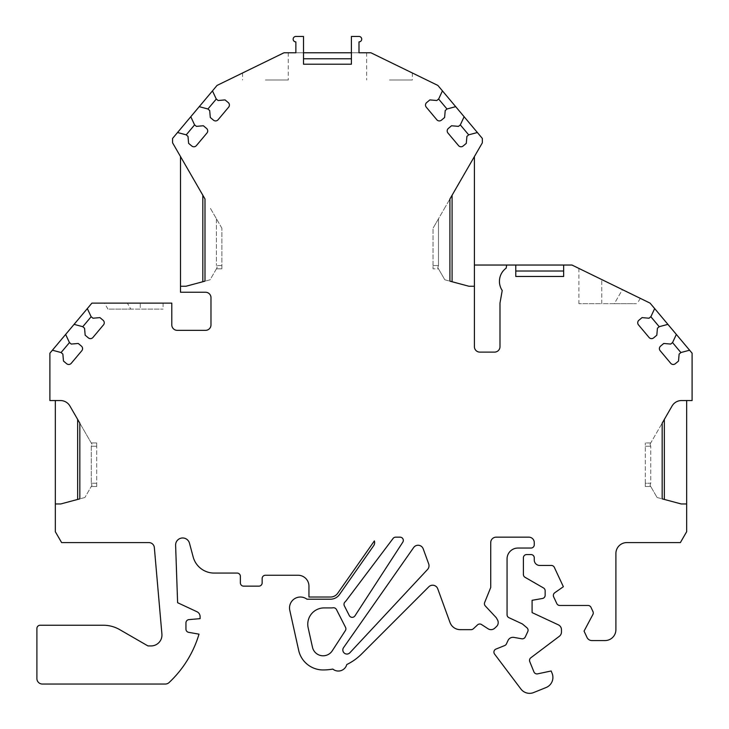 <?xml version="1.0" encoding="UTF-8"?>
<svg xmlns="http://www.w3.org/2000/svg" width="729" height="729" viewBox="0 0 729 729"><rect width="100%" height="100%" fill="white"/><g stroke="black" fill="none" stroke-linecap="round" stroke-linejoin="round"><path stroke-width="0.55" stroke-dasharray="3.65 2.73" d="M265.411 79.99L288.265 79.99L265.411 79.99M221.871 268.81L221.871 228.213L221.871 268.81L216.431 268.81L221.871 268.81M389.496 79.99L412.359 79.99L389.496 79.99M351.405 64.207L303.51 64.207L303.51 58.767L327.494 58.767M303.51 52.78L295.865 52.78L295.865 41.89A2.725 2.725 0 0 1 293.149 39.175A2.725 2.725 0 0 1 295.865 36.45L303.51 36.45L303.51 58.767M351.405 58.767L351.405 36.45L358.996 36.45A2.725 2.725 0 0 1 361.721 39.175A2.725 2.725 0 0 1 358.996 41.89L359.005 52.78L370.915 52.78L412.359 72.991L370.915 52.78L283.991 52.78L288.265 52.78L283.991 52.78L217.042 85.43L172.554 138.446L172.563 142.802L180.51 156.571L180.51 292.247L205.542 292.247A5.44 5.44 0 0 1 210.982 297.687L210.982 324.897A5.44 5.44 0 0 1 205.542 330.346L177.238 330.346A5.44 5.44 0 0 1 171.798 324.897L171.798 303.127L91.9 303.127L49.891 353.201L49.891 400.549L60.48 400.549A10.889 10.889 0 0 1 69.902 405.989L77.648 419.403M515.768 265.037L515.768 271.024L563.654 271.024L563.654 265.037M354.95 615.859L402.782 542.203A3.262 3.262 0 0 0 400.048 537.155L395.683 537.155A3.262 3.262 0 0 0 393.077 538.458L346.621 600.104A19.592 19.592 0 0 1 344.926 602.063A3.262 3.262 0 0 0 344.352 605.835L349.3 615.558A3.262 3.262 0 0 0 354.95 615.859M515.768 276.464L563.654 276.464M55.331 400.549L55.331 531.714L61.619 542.595L148.916 542.595A5.44 5.44 0 0 1 154.338 547.57L161.911 634.102A10.889 10.889 -0 0 1 151.067 645.93L147.941 645.93L119.693 629.619A32.659 32.659 0 0 0 103.363 625.245L40.168 625.245A3.262 3.262 0 0 0 36.897 628.516L36.897 678.581A5.449 5.449 0 0 0 42.346 684.03L165.228 684.03A5.44 5.44 0 0 0 169.064 682.563A108.849 108.849 0 0 0 199.008 634.157L188.647 632.335A3.262 3.262 0 0 1 185.95 629.118L185.95 622.876A3.262 3.262 0 0 1 188.929 619.623L200.101 618.648L200.101 616.67A5.44 5.44 0 0 0 196.958 611.731L177.612 602.71L175.607 545.274A7.062 7.062 0 0 1 189.485 543.205L193.158 556.938A21.77 21.77 0 0 0 214.189 573.076L237.107 573.076A3.262 3.262 0 0 1 240.379 576.338L240.379 582.872A3.262 3.262 0 0 0 243.641 586.143L258.877 586.143A3.262 3.262 0 0 0 262.148 582.872L262.148 578.516A3.262 3.262 0 0 1 265.411 575.254L298.061 575.254A10.889 10.889 0 0 1 308.95 586.143L308.95 597.024L330.538 597.024A8.712 8.712 0 0 0 337.673 593.315L374.369 540.909A5.44 5.44 0 0 1 373.658 545.72L339.459 594.563A10.889 10.889 0 0 1 330.538 599.202L306.936 599.202A10.889 10.889 0 0 0 289.777 610.264L298.662 650.332A25.032 25.032 0 0 0 323.102 669.951A54.429 54.429 0 0 0 332.825 669.076A8.712 8.712 0 0 0 346.767 664.538A54.429 54.429 0 0 0 361.584 654.013L428.789 586.809A5.44 5.44 0 0 1 437.746 588.795L450.012 622.493A10.889 10.889 0 0 0 460.245 629.656L471.134 629.656A3.262 3.262 0 0 0 473.367 628.772L477.531 624.89A3.262 3.262 0 0 1 481.541 624.543L488.066 628.781A5.44 5.44 0 0 0 494.736 628.188L496.476 626.566A5.44 5.44 0 0 0 497.524 619.951L496.321 617.764L485.304 605.954A3.262 3.262 0 0 1 484.657 602.5L490.726 587.483L490.726 542.595A5.44 5.44 0 0 1 496.167 537.155L528.826 537.155A5.44 5.44 0 0 1 534.266 542.595L534.266 544.773A3.262 3.262 0 0 1 531.004 548.044L517.936 548.044A10.889 10.889 0 0 0 507.056 558.924L507.056 614.72A3.262 3.262 0 0 0 508.942 617.682L522.383 623.942L526.903 627.742A3.262 3.262 0 0 1 527.769 631.624L525.281 636.946A3.262 3.262 0 0 1 521.754 638.786L513.909 637.401A5.44 5.44 0 0 0 508.031 640.454L506.427 643.907A3.262 3.262 0 0 1 504.687 645.557L495.957 649.083A3.262 3.262 0 0 0 494.572 654.077L520.889 689.005A10.889 10.889 0 0 0 533.664 692.55L546.103 687.52A10.889 10.889 0 0 0 552.117 673.35L551.16 670.981L537.619 673.851A3.262 3.262 0 0 1 533.92 671.883L529.764 661.613A3.262 3.262 0 0 1 530.83 657.777L559.316 636.308A5.44 5.44 0 0 0 561.476 631.961L561.476 629.765A5.44 5.44 0 0 0 558.341 624.835L532.088 612.597L532.088 600.304L542.458 598.482A3.262 3.262 0 0 0 545.155 595.265L545.155 590.8A3.262 3.262 0 0 0 543.524 587.966L525.017 577.286A3.262 3.262 0 0 1 523.386 574.461L523.386 557.84A3.262 3.262 0 0 1 526.648 554.569L531.004 554.569A3.262 3.262 0 0 1 534.266 557.84L534.266 560.018A5.44 5.44 0 0 0 539.706 565.458L551.361 565.458A3.262 3.262 0 0 1 554.322 567.344L563.362 586.727L554.742 592.768A3.262 3.262 0 0 0 553.648 596.823L556.81 603.585A3.262 3.262 0 0 0 559.763 605.471L588.03 605.471A3.262 3.262 0 0 1 590.991 607.357L592.969 611.595A3.262 3.262 0 0 1 592.887 614.501L584.057 631.114L587 637.419A5.44 5.44 0 0 0 591.93 640.563L605.024 640.563A10.889 10.889 0 0 0 615.905 629.683L615.905 553.484A10.889 10.889 0 0 1 626.794 542.595L680.376 542.595L686.654 531.714L686.654 400.549L692.103 400.549L692.103 353.201L650.086 303.127L571.973 265.037L474.397 265.037L474.397 156.571L482.352 142.802L482.352 138.446L437.865 85.43L370.915 52.78L351.405 52.78M428.688 563.891L423.203 548.837A5.44 5.44 0 0 0 413.635 547.57L343.569 647.634A4.073 4.073 0 0 0 344.343 653.138A4.073 4.073 0 0 0 349.893 652.747L427.549 569.467A5.44 5.44 0 0 0 428.688 563.891M308.148 627.769L312.477 647.27A10.889 10.889 0 0 0 332.233 650.842L345.364 630.612A3.262 3.262 0 0 0 345.537 627.35L336.461 609.544A3.262 3.262 0 0 0 333.189 607.786A19.592 19.592 0 0 1 330.975 607.913L324.086 607.913A16.33 16.33 0 0 0 308.148 627.769M506.701 265.037L506.145 268.163A16.33 16.33 0 0 0 502.217 290.47L499.985 303.127L499.985 346.667A5.44 5.44 0 0 1 494.535 352.116L479.846 352.116A5.44 5.44 0 0 1 474.397 346.667L474.397 265.037M622.429 289.641C645.848 301.068 645.848 301.068 622.429 289.641C645.848 301.068 645.848 301.068 622.429 289.641L578.899 268.409L622.429 289.641L614.319 303.674C643.807 303.674 643.807 303.674 614.319 303.674C643.807 303.674 643.807 303.674 614.319 303.674L578.899 303.674L601.753 303.674L601.753 279.562L601.753 303.674L614.319 303.674L622.429 289.641M127.347 303.127L104.493 303.127L127.347 303.127L130.81 309.114C101.322 309.114 101.322 309.114 130.81 309.114C101.322 309.114 101.322 309.114 130.81 309.114L163.096 309.114L140.232 309.114L140.232 303.127L163.096 303.127L140.232 303.127L140.232 309.114L130.81 309.114L127.347 303.127M645.293 483.245L645.293 442.968L645.293 486.507L645.293 483.245L650.733 483.245L650.733 446.239L650.733 483.245L650.022 485.277L657.075 497.488L650.022 485.277L650.733 486.507L645.293 486.507L650.733 486.507L650.022 485.277L650.733 483.245L645.293 483.245M686.654 400.549L681.515 400.549A10.889 10.889 0 0 0 672.083 405.989L664.347 419.403M474.397 156.571L452.089 195.217M202.826 195.217L180.51 156.571M210.444 208.412L216.431 218.782L210.444 208.412M433.035 265.547L433.035 228.213L433.035 268.81L433.035 265.547L438.484 265.547L438.484 218.782L433.035 228.213L444.471 208.412L438.484 218.782L438.484 265.547L437.774 267.579L444.818 279.79L437.774 267.579L438.484 268.81L433.035 268.81L438.484 268.81L437.774 267.579L438.484 265.547L433.035 265.547M96.693 486.507L96.693 446.239L96.693 486.507L91.253 486.507L96.693 486.507M96.693 446.239L96.693 442.968L96.693 446.239L91.253 446.239L91.253 483.245L91.253 446.239L91.963 444.198L79.825 423.175L91.963 444.198L91.253 442.968L96.693 442.968L91.253 442.968L91.963 444.198L91.253 446.239L96.693 446.239M654.66 308.586L650.888 316.659L649.038 318.218L642.058 317.607L638.886 320.268A3.262 3.262 0 0 0 638.486 324.87L649.047 337.463A3.262 3.262 0 0 0 653.649 337.864L656.82 335.203L657.43 328.223L659.289 326.674L667.901 324.359M689.588 350.212L680.977 352.517L679.127 354.075L678.517 361.055L675.336 363.716A3.262 3.262 0 0 1 670.744 363.315L660.173 350.722A3.262 3.262 0 0 1 660.574 346.12L663.755 343.459L670.726 344.07L672.585 342.512L676.348 334.429M442.439 90.888L438.676 98.962L436.817 100.52L429.846 99.909L426.665 102.57A3.262 3.262 0 0 0 426.265 107.172L436.835 119.766A3.262 3.262 0 0 0 441.428 120.167L444.608 117.506L445.219 110.526L447.068 108.967L455.68 106.662M477.367 132.514L468.756 134.819L466.906 136.378L466.296 143.349L463.125 146.019A3.262 3.262 0 0 1 458.523 145.609L447.952 133.024A3.262 3.262 0 0 1 448.362 128.422L451.533 125.762L458.505 126.372L460.363 124.814L464.127 116.731M199.227 106.662L207.838 108.967L209.688 110.526L210.298 117.506L213.479 120.167A3.262 3.262 0 0 0 218.08 119.766L228.642 107.172A3.262 3.262 0 0 0 228.241 102.57L225.061 99.909L218.089 100.52L216.231 98.962L212.467 90.888M177.539 132.514L186.15 134.819L188 136.378L188.611 143.349L191.782 146.01A3.262 3.262 0 0 0 196.383 145.609L206.954 133.024A3.262 3.262 0 0 0 206.544 128.422L203.373 125.752L196.402 126.363L194.543 124.814L190.779 116.731M74.085 324.359L82.705 326.674L84.555 328.223L85.165 335.203L88.337 337.864A3.262 3.262 0 0 0 92.938 337.463L103.5 324.87A3.262 3.262 0 0 0 103.099 320.268L99.928 317.607L92.948 318.218L91.098 316.659L87.325 308.586M52.397 350.212L61.008 352.517L62.867 354.075L63.478 361.055L66.649 363.716A3.262 3.262 0 0 0 71.251 363.306L81.812 350.722A3.262 3.262 0 0 0 81.411 346.12L78.24 343.459L71.26 344.07L69.41 342.512L65.637 334.429M202.826 281.74L185.95 286.26L180.51 286.26M221.871 228.213L216.431 218.782L221.871 228.213M216.431 218.782L216.431 265.547L216.431 218.782M210.089 279.79L204.995 281.157L210.089 279.79L217.142 267.579L210.089 279.79M217.142 267.579L216.431 268.81L217.142 267.579L216.431 265.547L217.142 267.579M474.397 286.26L468.957 286.26L452.089 281.74M444.818 279.79L449.911 281.157L444.818 279.79M444.471 208.412L449.911 198.99L444.471 208.412M91.963 485.277L84.91 497.488L91.963 485.277L91.253 486.507L91.963 485.277L91.253 483.245L91.963 485.277M84.91 497.488L79.825 498.855L84.91 497.488M55.331 503.958L60.771 503.958L77.648 499.438M650.733 442.968L645.293 442.968L650.733 442.968L650.022 444.198L662.169 423.175L650.733 442.968M686.654 503.958L681.214 503.958L664.347 499.438M657.075 497.488L662.169 498.855L657.075 497.488M650.733 446.239L650.022 444.198L650.733 446.239L645.293 446.239L650.733 446.239M221.871 265.547L216.431 265.547L221.871 265.547M96.693 483.245L91.253 483.245L96.693 483.245M242.557 72.991L242.557 79.99M288.265 52.78L288.265 79.99M366.641 52.78L366.641 79.99M412.359 72.991L412.359 79.99M163.096 303.127L163.096 309.114M107.947 309.114L104.493 303.127M578.899 268.409L578.899 303.674M640.262 298.343L637.182 303.674"/><path stroke-width="1.09" d="M204.995 198.99L202.826 195.217L202.826 281.74L204.995 281.157L204.995 198.99L172.563 142.802L172.554 138.446L177.539 132.514L186.15 134.819L188 136.378L188.611 143.349L191.782 146.01A3.262 3.262 0 0 0 196.383 145.609L206.954 133.024A3.262 3.262 0 0 0 206.544 128.422L203.373 125.752L196.402 126.363L194.543 124.814L190.779 116.731L199.227 106.662L207.838 108.967L209.688 110.526L210.298 117.506L213.479 120.167A3.262 3.262 0 0 0 218.08 119.766L228.642 107.172A3.262 3.262 0 0 0 228.241 102.57L225.061 99.909L218.089 100.52L216.231 98.962L212.467 90.888L217.042 85.43L283.991 52.78L295.865 52.78L295.865 41.89A2.725 2.725 0 0 1 293.149 39.175A2.725 2.725 0 0 1 295.865 36.45L303.51 36.45L303.51 64.207L351.405 64.207L351.405 36.45L358.996 36.45A2.725 2.725 0 0 1 361.721 39.175A2.725 2.725 0 0 1 358.996 41.89L359.005 52.78L370.915 52.78L437.865 85.43L482.352 138.446L482.352 142.802L449.911 198.99L449.911 281.157L468.957 286.26L474.397 286.26L474.397 346.667A5.44 5.44 0 0 0 479.846 352.116L494.535 352.116A5.44 5.44 0 0 0 499.985 346.667L499.985 303.127L502.217 290.47A16.33 16.33 0 0 1 506.145 268.163L506.701 265.037L515.768 265.037L515.768 276.464L515.768 271.024L563.654 271.024L563.654 276.464L563.654 265.037L571.973 265.037L650.086 303.127L692.103 353.201L692.103 400.549L681.515 400.549A10.889 10.889 0 0 0 672.083 405.989L662.169 423.175L662.169 498.855L681.214 503.958L686.654 503.958L686.654 531.714L680.376 542.595L626.794 542.595A10.889 10.889 0 0 0 615.905 553.484L615.905 629.683A10.889 10.889 0 0 1 605.024 640.563L591.93 640.563A5.44 5.44 0 0 1 587 637.419L584.057 631.114L592.887 614.501A3.262 3.262 0 0 0 592.969 611.595L590.991 607.357A3.262 3.262 0 0 0 588.03 605.471L559.763 605.471A3.262 3.262 0 0 1 556.81 603.585L553.648 596.823A3.262 3.262 0 0 1 554.742 592.768L563.362 586.727L554.322 567.344A3.262 3.262 0 0 0 551.361 565.458L539.706 565.458A5.44 5.44 0 0 1 534.266 560.018L534.266 557.84A3.262 3.262 0 0 0 531.004 554.569L526.648 554.569A3.262 3.262 0 0 0 523.386 557.84L523.386 574.461A3.262 3.262 0 0 0 525.017 577.286L543.524 587.966A3.262 3.262 0 0 1 545.155 590.8L545.155 595.265A3.262 3.262 0 0 1 542.458 598.482L532.088 600.304L532.088 612.597L558.341 624.835A5.44 5.44 0 0 1 561.476 629.765L561.476 631.961A5.44 5.44 0 0 1 559.316 636.308L530.83 657.777A3.262 3.262 0 0 0 529.764 661.613L533.92 671.883A3.262 3.262 0 0 0 537.619 673.851L551.16 670.981L552.117 673.35A10.889 10.889 0 0 1 546.103 687.52L533.664 692.55A10.889 10.889 0 0 1 520.889 689.005L494.572 654.077A3.262 3.262 0 0 1 495.957 649.083L504.687 645.557A3.262 3.262 0 0 0 506.427 643.907L508.031 640.454A5.44 5.44 0 0 1 513.909 637.401L521.754 638.786A3.262 3.262 0 0 0 525.281 636.946L527.769 631.624A3.262 3.262 0 0 0 526.903 627.742L522.383 623.942L508.942 617.682A3.262 3.262 0 0 1 507.056 614.72L507.056 558.924A10.889 10.889 0 0 1 517.936 548.044L531.004 548.044A3.262 3.262 0 0 0 534.266 544.773L534.266 542.595A5.44 5.44 0 0 0 528.826 537.155L496.167 537.155A5.44 5.44 0 0 0 490.726 542.595L490.726 587.483L484.657 602.5A3.262 3.262 0 0 0 485.304 605.954L496.321 617.764L497.524 619.951A5.44 5.44 0 0 1 496.476 626.566L494.736 628.188A5.44 5.44 0 0 1 488.066 628.781L481.541 624.543A3.262 3.262 0 0 0 477.531 624.89L473.367 628.772A3.262 3.262 0 0 1 471.134 629.656L460.245 629.656A10.889 10.889 0 0 1 450.012 622.493L437.746 588.795A5.44 5.44 0 0 0 428.789 586.809L361.584 654.013A54.429 54.429 0 0 1 346.767 664.538A8.712 8.712 0 0 1 332.825 669.076A54.429 54.429 0 0 1 323.102 669.951A25.032 25.032 0 0 1 298.662 650.332L289.777 610.264A10.889 10.889 0 0 1 306.936 599.202L330.538 599.202A10.889 10.889 0 0 0 339.459 594.563L373.658 545.72A5.44 5.44 0 0 0 374.369 540.909L337.673 593.315A8.712 8.712 0 0 1 330.538 597.024L308.95 597.024L308.95 586.143A10.889 10.889 0 0 0 298.061 575.254L265.411 575.254A3.262 3.262 0 0 0 262.148 578.516L262.148 582.872A3.262 3.262 0 0 1 258.877 586.143L243.641 586.143A3.262 3.262 0 0 1 240.379 582.872L240.379 576.338A3.262 3.262 0 0 0 237.107 573.076L214.189 573.076A21.77 21.77 0 0 1 193.158 556.938L189.485 543.205A7.062 7.062 0 0 0 175.607 545.274L177.612 602.71L196.958 611.731A5.44 5.44 0 0 1 200.101 616.67L200.101 618.648L188.929 619.623A3.262 3.262 0 0 0 185.95 622.876L185.95 629.118A3.262 3.262 0 0 0 188.647 632.335L199.008 634.157A108.849 108.849 0 0 1 169.064 682.563A5.44 5.44 0 0 1 165.228 684.03L42.346 684.03A5.449 5.449 0 0 1 36.897 678.581L36.897 628.516A3.262 3.262 0 0 1 40.168 625.245L103.363 625.245A32.659 32.659 0 0 1 119.693 629.619L147.941 645.93L151.067 645.93A10.889 10.889 -0 0 0 161.911 634.102L154.338 547.57A5.44 5.44 0 0 0 148.916 542.595L61.619 542.595L55.331 531.714L55.331 503.958L60.771 503.958L79.825 498.855L79.825 423.175L77.648 419.403L77.648 499.438L79.825 498.855M351.405 64.207L351.405 58.767L303.51 58.767M354.95 615.859L402.782 542.203A3.262 3.262 0 0 0 400.048 537.155L395.683 537.155A3.262 3.262 0 0 0 393.077 538.458L346.621 600.104A19.592 19.592 0 0 1 344.926 602.063A3.262 3.262 0 0 0 344.352 605.835L349.3 615.558A3.262 3.262 0 0 0 354.95 615.859M303.51 52.78L351.405 52.78M327.494 58.767L351.405 58.767M515.768 265.037L563.654 265.037M474.397 286.26L474.397 156.571M204.995 281.157L185.95 286.26L180.51 286.26L180.51 292.247L205.542 292.247A5.44 5.44 0 0 1 210.982 297.687L210.982 324.897A5.44 5.44 0 0 1 205.542 330.346L177.238 330.346A5.44 5.44 0 0 1 171.798 324.897L171.798 303.127L91.9 303.127L87.325 308.586L91.098 316.659L92.948 318.218L99.928 317.607L103.099 320.268A3.262 3.262 0 0 1 103.5 324.87L92.938 337.463A3.262 3.262 0 0 1 88.337 337.864L85.165 335.203L84.555 328.223L82.705 326.674L74.085 324.359L87.325 308.586M79.825 423.175L69.902 405.989A10.889 10.889 0 0 0 60.48 400.549L49.891 400.549L49.891 353.201L52.397 350.212L61.008 352.517L62.867 354.075L63.478 361.055L66.649 363.716A3.262 3.262 0 0 0 71.251 363.306L81.812 350.722A3.262 3.262 0 0 0 81.411 346.12L78.24 343.459L71.26 344.07L69.41 342.512L65.637 334.429L74.085 324.359M676.348 334.429L672.585 342.512L670.726 344.07L663.755 343.459L660.574 346.12A3.262 3.262 0 0 0 660.173 350.722L670.744 363.315A3.262 3.262 0 0 0 675.336 363.716L678.517 361.055L679.127 354.075L680.977 352.517L689.588 350.212M654.66 308.586L650.888 316.659L649.038 318.218L642.058 317.607L638.886 320.268A3.262 3.262 0 0 0 638.486 324.87L649.047 337.463A3.262 3.262 0 0 0 653.649 337.864L656.82 335.203L657.43 328.223L659.289 326.674L667.901 324.359M563.654 276.464L515.768 276.464M464.127 116.731L460.363 124.814L458.505 126.372L451.533 125.762L448.362 128.422A3.262 3.262 0 0 0 447.952 133.024L458.523 145.609A3.262 3.262 0 0 0 463.125 146.019L466.296 143.349L466.906 136.378L468.756 134.819L477.367 132.514M442.439 90.888L438.676 98.962L436.817 100.52L429.846 99.909L426.665 102.57A3.262 3.262 0 0 0 426.265 107.172L436.835 119.766A3.262 3.262 0 0 0 441.428 120.167L444.608 117.506L445.219 110.526L447.068 108.967L455.68 106.662M345.537 627.35A3.262 3.262 0 0 1 345.364 630.612L332.233 650.842A10.889 10.889 0 0 1 312.477 647.27L308.148 627.769A16.33 16.33 0 0 1 324.086 607.913L330.975 607.913A19.592 19.592 0 0 0 333.189 607.786A3.262 3.262 0 0 1 336.461 609.544L345.537 627.35M423.203 548.837A5.44 5.44 0 0 0 413.635 547.57L343.569 647.634A4.073 4.073 0 0 0 344.343 653.138A4.073 4.073 0 0 0 349.893 652.747L427.549 569.467A5.44 5.44 0 0 0 428.688 563.891L423.203 548.837M474.397 265.037L506.701 265.037M686.654 503.958L686.654 400.549M52.397 350.212L65.637 334.429M199.227 106.662L212.467 90.888M177.539 132.514L190.779 116.731M180.51 286.26L180.51 156.571M55.331 503.958L55.331 400.549M659.226 326.72L650.824 316.714M680.913 352.572L672.521 342.566M447.005 109.022L438.612 99.016M468.692 134.874L460.3 124.869M216.303 99.016L207.902 109.022M194.607 124.869L186.214 134.874M91.161 316.714L82.76 326.72M69.474 342.566L61.072 352.572M449.911 281.157L452.089 281.74L452.089 195.217L449.911 198.99M662.169 498.855L664.347 499.438L664.347 419.403L662.169 423.175"/></g></svg>
